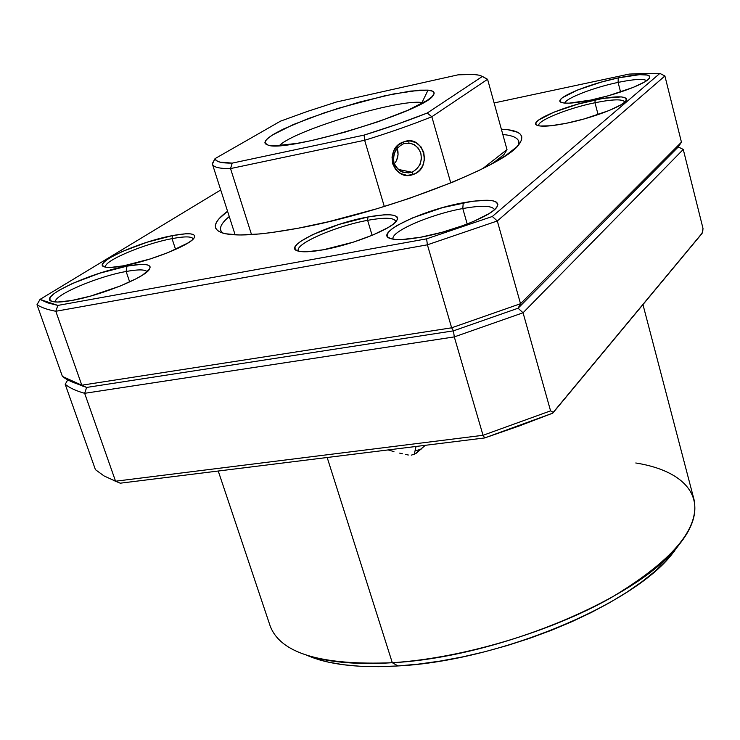 <?xml version="1.0" encoding="UTF-8"?>
<svg xmlns="http://www.w3.org/2000/svg" width="740" height="740" viewBox="0 0 740 740"><rect width="100%" height="100%" fill="white"/><g stroke="black" fill="none" stroke-linecap="round" stroke-linejoin="round"><path stroke-width="1.11" d="M416.046 446.461L414.206 454.471L416.046 446.461M393.948 451.585L388.26 449.976L393.948 451.585M402.532 453.833L399.656 453.121L402.532 453.833M408.332 454.998L405.418 454.48L408.332 454.998M635.78 462.981C690.744 471.741 713.684 504.245 677.1 547.036C636.132 599.363 496.716 657.416 392.302 662.726L398.046 665.945C498.399 660.931 631.942 605.274 671.652 554.612L679.635 543.946M218.245 471.029L270.128 625.864C280.321 653.272 321.049 665.556 392.302 662.726L327.173 457.505L392.302 662.726C461.649 658.276 548.941 632.478 609.982 598.346C672.077 561.392 700.086 528.443 694 499.5L642.958 304.593M425.269 445.323L415.917 453.518L411.274 455.165M674.482 551.152L665.501 561.364L654.438 571.752L641.367 582.177L626.401 592.518L609.695 602.647L591.427 612.424L571.798 621.72L551.06 630.415L529.47 638.389L507.298 645.521L484.848 651.737L462.408 656.935L440.282 661.061L418.729 664.076L398.046 665.945L378.464 666.675L360.223 666.268L343.499 664.742L328.477 662.161L315.286 658.572L306.48 655.187L319.005 659.738C339.568 665.806 365.911 667.869 398.046 665.945L392.302 662.726C358.882 664.751 331.548 662.642 310.3 656.38L319.005 659.738M120.25 483.192L114.654 480.871L120.25 483.192L115.56 481.213L84.647 393.31C76.174 390.942 69.69 387.936 65.194 384.3L95.423 469.66L104.016 475.913L115.56 481.213L483.035 435.296L550.569 410.867L523.06 312.77L454.295 336.904L483.035 435.296L454.295 336.904L84.647 393.31L115.56 481.213L104.016 475.913L95.423 469.66L65.194 384.3C69.69 387.936 76.174 390.942 84.647 393.31L86.636 387.436L453.463 330.845L518.083 308.219L678.303 146.936L683.26 149.434L703 228.438L683.26 149.434L523.06 312.77L550.569 410.867L553.261 412.328L702.649 232.545L703 228.438L702.029 233.479L552.762 413.151L519.369 425.898L484.728 437.932L120.25 483.192L115.56 481.213L483.035 435.296L484.728 437.932L120.25 483.192M73.935 382.682L86.636 387.436L73.935 382.682L86.636 387.436L453.463 330.845L454.295 336.904L84.647 393.31L86.636 387.436L73.935 382.682M483.035 435.296L484.728 437.932L552.762 413.151L553.261 412.328L550.569 410.867L483.035 435.296M67.766 379.897L65.194 384.3M518.083 308.219L453.463 330.845L454.295 336.904L523.06 312.77L518.083 308.219L678.303 146.936L683.26 149.434L523.06 312.77L518.083 308.219L453.463 330.845L86.636 387.436L81.798 385.198L55.805 311.272C47.517 309.718 41.246 307.526 37 304.695L62.4 376.42C66.868 379.981 73.334 382.904 81.798 385.198L451.641 327.811L520.516 303.705L497.308 220.973L427.396 244.811L451.641 327.811L427.396 244.811L55.805 311.272L81.798 385.198L451.641 327.811L453.463 330.845L86.636 387.436L62.4 376.42L37 304.695C41.246 307.526 47.517 309.718 55.805 311.272L57.849 305.417L426.61 238.844L492.304 216.487L659.886 73.408L645.252 73.399L629.166 74.083L494.116 102.943L629.166 74.083L659.886 73.408L664.899 75.97L681.438 142.163L664.899 75.97L497.308 220.973L520.516 303.705L681.438 142.163L678.303 146.936L518.083 308.219L520.516 303.705L451.641 327.811L453.463 330.845L518.083 308.219L520.516 303.705L681.438 142.163L678.303 146.936L518.083 308.219M425.278 445.314L414.474 454.342M702.029 233.479L552.762 413.151L702.029 233.479M415.048 450.789L421.06 449.291L415.048 450.789M229.233 216.579C220.603 223.684 218.374 229.16 222.537 232.998L220.687 230.371C219.641 226.727 222.49 222.13 229.233 216.579M298.276 228.207C259.953 235.255 234.515 236.791 221.954 232.813C211.612 228.845 213.472 221.667 227.541 211.279L219.031 218.744L216.478 222.25L215.34 225.413L215.664 228.179L217.477 230.519L220.816 232.397L225.663 233.785L239.825 234.978L259.62 233.951L271.423 232.591L298.276 228.207L328.468 221.741L376.947 208.736L409.118 198.468L453.306 181.92L478.077 170.894L488.641 165.575L505.633 155.622L516.696 146.899L519.924 143.097L521.617 139.721L521.793 136.789L520.488 134.319L517.741 132.321L508.186 129.768L501.368 129.213C519.795 130.018 525.696 135.022 519.091 144.235C505.707 165.853 385.873 212.315 298.276 228.207M126.133 271.497C97.541 276.492 53.511 295.242 55.352 301.966C53.511 295.242 97.541 276.492 126.133 271.497L129.676 281.94L126.133 271.497C138.204 269.305 145.207 269.388 147.149 271.737C145.207 269.388 138.204 269.305 126.133 271.497L126.975 266.141L126.133 271.497M71.873 300.459C62.345 302.151 55.778 302.484 52.152 301.448C36.39 297.656 90.807 272.422 126.975 266.141L140.905 264.393L145.743 264.55L148.879 265.41L150.183 266.946L149.563 269.12L142.635 275.021L136.539 278.545L120.195 286.038L90.465 296.12L71.873 300.459L57.84 302.04L53.243 301.707L50.514 300.653L49.71 298.932L50.847 296.601L53.854 293.78L58.59 290.57L72.372 283.503L99.641 273.217L126.975 266.141C144.809 263.005 152.264 264.106 149.332 269.453C144.429 277.787 100.233 295.63 71.873 300.459M618.094 82.399C593.832 87.413 565.628 98.3 564.777 103.1C565.628 98.3 593.832 87.413 618.094 82.399L620.573 92.019L618.094 82.399C633.921 79.162 643.449 78.579 646.658 80.66C643.449 78.579 633.921 79.162 618.094 82.399L618.27 77.885L618.094 82.399M590.705 100.085C575.711 103.119 565.989 103.915 561.53 102.49C551.568 99.4 586.626 84.388 618.27 77.885L639.601 74.666L647.889 75.101L649.665 76.127L649.72 77.645L648.027 79.615L644.642 81.946L633.283 87.376L608.511 95.71L590.705 100.085L569.162 103.156L564.509 103.082L561.457 102.453L560.087 101.315L560.439 99.697L562.474 97.68L577.431 90.067L601.213 82.112L618.27 77.885C641.136 73.334 651.441 73.519 649.202 78.449C645.345 83.962 615.671 94.998 590.705 100.085M393.125 239.113C389.86 231.861 430.384 214.304 462.796 208.551L463.231 202.76C489.584 198.255 500.693 199.874 496.549 207.598C490.315 216.515 450.882 231.999 420.366 237.29L402.264 239.51L395.512 239.455L390.646 238.622L387.825 237.068L387.122 234.867L388.537 232.101L391.978 228.901L397.278 225.367L412.559 217.893L442.594 207.607L472.638 201.234L487.91 200.253L493.182 200.855L496.568 202.187L497.909 204.203L497.104 206.83L494.163 209.994L489.159 213.564L473.748 221.353L463.943 225.256L442.113 232.277L420.366 237.29C405.807 239.853 395.78 240.25 390.276 238.502C373.182 233.544 422.3 209.984 463.231 202.76L462.796 208.551C430.273 214.322 389.638 231.972 393.144 239.186M538.776 125.652C536.62 120.861 568.005 108.169 594.988 102.74L595.108 99.891C618.011 95.451 628.214 95.849 625.735 101.093C621.619 106.958 591.362 118.308 566.22 123.303L550.717 125.781L540.071 126.013L537.092 125.273L535.825 124.006L536.287 122.267L538.452 120.13L553.816 112.212L577.931 104.109L603.109 98.374L621.304 96.894L624.643 97.495L626.327 98.633L626.271 100.27L624.458 102.361L620.934 104.821L609.307 110.445L584.165 118.937L566.22 123.303C551.605 126.198 542.032 126.901 537.481 125.439C526.769 122.137 562.853 106.357 595.108 99.891L594.988 102.74C567.673 108.234 535.982 121.138 538.831 125.809M594.988 102.74L598.087 114.635L594.988 102.74C612.85 99.188 622.756 98.929 624.708 101.954L624.745 102.111C623.126 98.919 613.21 99.123 594.988 102.74M367.623 220.335C335.128 226.107 292.485 244.986 298.747 251.239L298.387 250.573C295.103 243.719 336.376 225.913 367.623 220.335L372.118 235.32L367.623 220.335C384.402 217.32 393.763 217.588 395.706 221.149L395.78 221.898C395.058 217.643 385.67 217.116 367.623 220.335L367.956 216.977L367.623 220.335M323.361 249.778C310.874 251.998 302.29 252.377 297.61 250.925C281.783 246.54 330.077 223.674 367.956 216.977L383.857 214.85L389.897 214.794L394.328 215.423L396.954 216.746L397.657 218.698L396.381 221.223L393.125 224.238L388.01 227.624L372.988 234.959L353.609 242.063L323.361 249.778L307.202 251.748L301.346 251.646L297.286 250.814L295.158 249.306L295.01 247.179L296.805 244.542L300.468 241.49L312.641 234.636L339.179 224.377L367.956 216.977C390.572 213.046 400.1 214.397 396.548 221.01C391.007 229.363 352.074 244.774 323.361 249.778M105.755 266.983C102.592 261.322 144.152 243.738 172.031 238.641L172.485 235.607C189.403 232.508 196.6 233.331 194.056 238.067C189.792 245.292 150.118 261.072 123.885 265.762L110.667 267.436L106.227 267.269L103.471 266.456L102.481 265.031L103.276 263.052L105.802 260.61L109.927 257.798L122.257 251.526L147.149 242.202L172.485 235.607L185.583 233.803L190.217 233.831L193.306 234.488L194.722 235.755L194.37 237.596L192.243 239.954L188.413 242.739L168.276 252.516L150.359 258.917L123.885 265.762C114.367 267.529 107.901 267.908 104.497 266.9C90.983 263.542 139.305 241.619 172.485 235.607L172.031 238.641C143.69 243.811 101.51 261.831 105.857 267.214M193.168 239.094C192.206 236.338 185.167 236.18 172.031 238.641L175.593 249.417L172.031 238.641C184.722 236.263 191.743 236.328 193.112 238.844M494.487 209.716C492.35 205.572 481.786 205.193 462.796 208.551L467.208 224.017L462.796 208.551C481.675 205.211 492.23 205.572 494.468 209.651M220.705 189.986L40.034 299.404L47.582 302.836L57.849 305.417L40.034 299.404L37 304.695L40.034 299.404L220.705 189.986M57.849 305.417L426.61 238.844L427.396 244.811L55.805 311.272L57.849 305.417M492.304 216.487L426.61 238.844L427.396 244.811L497.308 220.973L492.304 216.487L659.886 73.408L664.899 75.97L497.308 220.973L492.304 216.487M502.83 134.504C512.293 135.365 517.621 137.696 518.814 141.497L518.703 144.707C520.118 139 514.827 135.605 502.83 134.504M411.903 172.244C403.578 173.983 397.602 170.82 393.976 162.745C392.644 153.957 395.854 147.621 403.605 143.736L403.846 141.849C383.117 148.028 393.208 182.465 413.318 174.437L411.893 172.244L398.101 169.377L411.903 172.244L413.318 174.437L407.019 175.38L400.858 173.632L395.669 169.553L392.644 163.707L392.034 157.028L394.041 150.47L398.166 145.133L403.846 141.849L410.071 140.924L416 142.663L420.903 146.724L423.789 152.551L424.501 159.294L422.716 165.779L419.728 170.154L416.759 172.707L413.318 174.437C433.076 168.054 423.354 133.912 403.846 141.849L403.605 143.736C411.745 142.015 417.49 145.16 420.82 153.189C422.355 161.931 419.386 168.285 411.903 172.244M280.506 121.156L307.535 111.37L336.478 101.991L458.106 74.823L473.443 74.444L478.78 75.138L482.406 76.433L427.211 113.044L397.26 124.218L364.117 135.096L232.231 163.115L219.826 162.106L216.478 160.663L215.035 158.628L280.506 121.156L307.535 111.37L336.478 101.991L458.106 74.823C468.799 73.926 476.347 74.213 480.75 75.693L487.586 79.3L507.002 149.619L487.586 79.3L431.836 116.735C411.782 124.801 389.388 132.645 364.644 140.267L384.31 206.506L364.644 140.267L230.529 168.572C219.465 168.72 213.435 167.231 212.417 164.113L215.035 158.628L280.506 121.156M422.004 102.527C398.351 98.855 293.808 130.416 279.368 145.623C293.808 130.416 398.351 98.855 422.004 102.527L422.226 103.313L422.004 102.527L423.308 102.712L422.004 102.527L428.044 90.141L422.004 102.527M268.454 145.299L264.809 142.866L266.446 139.555L271.996 135.244L293.281 124.57L324.333 112.832L359.668 102.028L393.301 93.999L419.423 90.178L428.044 90.141L410.496 91.094L384.439 95.867L337.829 108.428L307.831 118.733L283.503 128.991L274.614 133.662L268.417 137.779L265.207 141.183L265.197 143.736L268.454 145.299L274.947 145.789L296.74 143.43L311.244 140.628L344.526 132.294L378.686 121.554L407.851 110.269L427.248 100.335L432.336 96.385L434.139 93.314L432.66 91.214L428.044 90.141C433.76 90.678 435.435 92.482 433.067 95.571C424.815 111.074 288.35 152.329 268.454 145.299M395.687 150.276L398.065 147.232M401.034 171.44L400.941 171.393C396.677 168.424 394.337 165.464 393.911 162.532C392.801 159.896 393.227 156.103 395.179 151.163M408.989 172.929L402.764 172.217M492.757 163.355L504.014 154.521L507.002 149.619L504.014 154.521L492.757 163.355M486.92 78.93L487.586 79.3L486.92 78.93M450.771 182.965L431.836 116.735L450.771 182.965M251.526 234.599L230.529 168.572L251.526 234.599M212.417 164.113L234.737 233.6M482.674 168.637L507.002 149.619L482.674 168.637M395.327 162.55L396.696 160.136L395.327 162.55M397.621 157.463L396.696 160.136L398.046 154.66L397.621 157.463M397.981 151.802L398.046 154.66L397.436 149.018L397.981 151.802M397.167 148.204L397.436 149.018L397.167 148.204M414.123 144.522L418.35 148.194L420.81 153.171L421.439 158.878L419.987 164.659M408.6 142.968L411.949 143.579L408.276 142.959M232.231 163.115C221.445 163.253 215.71 161.764 215.035 158.628L212.306 163.614C212.806 167.064 218.874 168.72 230.529 168.572L232.231 163.115L230.529 168.572L364.644 140.267L364.117 135.096L232.231 163.115M487.586 79.3L482.406 76.433L427.211 113.044L431.836 116.735L487.586 79.3M364.644 140.267C389.388 132.645 411.782 124.801 431.836 116.735L427.211 113.044C408.295 120.592 387.261 127.937 364.117 135.096L364.644 140.267M677.1 547.036L671.652 554.612M84.008 386.668L78.653 384.3"/></g></svg>
